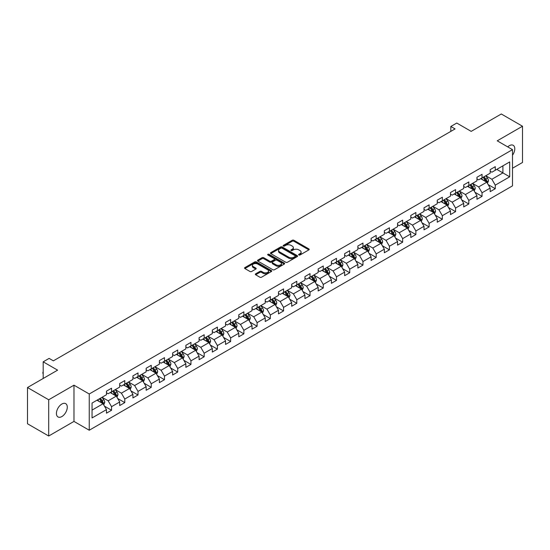 <?xml version="1.0" encoding="UTF-8"?>
<svg xmlns="http://www.w3.org/2000/svg" width="550" height="550" viewBox="0 0 550 550"><rect width="100%" height="100%" fill="white"/><g stroke="black" fill="none" stroke-linecap="round" stroke-linejoin="round"><path stroke-width="0.82" d="M298.856 254.987A0.825 0.474 0 0 0 300.025 254.987L308.866 249.879A1.176 0.681 0 0 0 309.217 249.397A1.176 0.681 0 0 0 308.866 248.916L293.886 240.268A1.176 0.681 0 0 0 292.215 240.268L283.374 245.369A0.825 0.474 0 0 0 283.133 245.706A0.825 0.474 0 0 0 283.374 246.042A0.825 0.474 0 0 0 284.536 246.042L285.684 245.383A3.768 2.173 0 0 1 291.012 245.383L292.263 246.104A3.768 2.173 0 0 1 293.363 247.644A3.768 2.173 0 0 1 292.263 249.184L291.115 249.844A0.825 0.474 0 0 0 290.874 250.181A0.825 0.474 0 0 0 291.115 250.518A0.825 0.474 0 0 0 292.284 250.518L293.425 249.851A3.768 2.173 0 0 1 298.753 249.851L300.004 250.573A3.768 2.173 0 0 1 301.104 252.113A3.768 2.173 0 0 1 300.004 253.653L298.856 254.313A0.825 0.474 0 0 0 298.616 254.65A0.825 0.474 0 0 0 298.856 254.987L298.856 254.313M61.854 416.57A7.679 4.434 120 0 0 66.866 409.805A7.679 4.434 120 0 0 65.691 403.652A7.679 4.434 120 0 0 61.854 404.037A7.679 4.434 120 0 0 56.836 410.802A7.679 4.434 120 0 0 58.011 416.948A7.679 4.434 120 0 0 61.854 416.57M512.49 155.244A7.679 4.434 120 0 0 513.191 145.289A7.679 4.434 120 0 0 509.355 145.674A7.679 4.434 120 0 0 507.732 146.891M255.667 273.817A1.176 0.681 0 0 0 255.324 274.299A1.176 0.681 0 0 0 255.667 274.78L259.875 277.207A1.176 0.681 0 0 0 261.539 277.207L271.363 271.535A1.176 0.681 0 0 0 271.707 271.054A1.176 0.681 0 0 0 271.363 270.572L256.376 261.917A1.176 0.681 0 0 0 254.712 261.917L244.887 267.589A1.176 0.681 0 0 0 244.544 268.07A1.176 0.681 0 0 0 244.887 268.551L249.968 271.487A1.176 0.681 0 0 0 251.632 271.487L255.833 269.06A1.176 0.681 0 0 0 256.183 268.579A1.176 0.681 0 0 0 255.833 268.097L253.316 266.64A3.149 1.815 0 0 1 252.395 265.354A3.149 1.815 0 0 1 254.341 263.677A3.149 1.815 0 0 1 257.771 264.069L267.637 269.768A3.149 1.815 0 0 1 268.558 271.054A3.149 1.815 0 0 1 266.613 272.731A3.149 1.815 0 0 1 263.182 272.339L261.539 271.391A1.176 0.681 0 0 0 259.875 271.391L255.667 273.817L255.667 274.78L259.875 272.367L259.875 271.391M512.49 168.245L522.5 162.47L522.5 126.232L501.297 113.988L471.185 131.374L456.768 123.049L450.828 126.473L455.07 128.927L53.371 360.841L49.129 358.394L43.189 361.824L43.189 378.469M48.703 399.774L48.703 436.013L73.982 421.417L73.982 385.179L48.703 399.774L27.5 387.53L57.612 370.15L43.189 361.824M73.982 385.179L89.244 393.993L512.49 149.641L512.49 185.873L89.244 430.231L89.244 393.993M522.5 126.232L497.228 140.821L512.49 149.641M285.766 262.254A1.176 0.681 0 0 0 287.43 262.254L297.254 256.582A1.176 0.681 0 0 0 297.598 256.101A1.176 0.681 0 0 0 297.254 255.619L282.267 246.971A1.176 0.681 0 0 0 280.603 246.971L270.779 252.643A1.176 0.681 0 0 0 270.435 253.124A1.176 0.681 0 0 0 270.779 253.605L285.766 262.254M268.235 255.166A0.825 0.474 0 0 1 269.074 255.282L269.074 254.299L284.309 263.099A1.176 0.681 0 0 1 284.653 263.581A1.176 0.681 0 0 1 284.309 264.055L274.484 269.727A1.176 0.681 0 0 1 272.821 269.727L257.833 261.078L262.041 258.672L262.041 257.689L257.833 260.116A1.176 0.681 0 0 0 257.489 260.597A1.176 0.681 0 0 0 257.833 261.078L257.833 260.116M262.041 258.672A1.176 0.681 0 0 1 263.704 258.672L263.704 257.689A1.176 0.681 0 0 0 262.041 257.689M263.704 257.689L269.782 261.195A1.176 0.681 0 0 0 271.446 261.195L274.237 259.586A1.176 0.681 0 0 0 274.581 259.105A1.176 0.681 0 0 0 274.237 258.624L267.905 254.973A0.825 0.474 0 0 1 267.664 254.636A0.825 0.474 0 0 1 268.173 254.196A0.825 0.474 0 0 1 269.074 254.299M48.703 436.013L27.5 423.768L27.5 387.53M104.473 406.168L111.554 410.252L111.554 406.677L119.701 401.981L119.701 405.549L124.788 402.614L124.788 399.039L132.928 394.336L132.928 397.911L138.016 394.976L138.016 391.401L146.162 386.698L146.162 390.273L151.25 387.337L151.25 383.763L159.39 379.06L159.39 382.635L164.484 379.699L164.484 376.124L172.624 371.422L172.624 374.997L177.712 372.054L177.712 368.479L185.859 363.784L185.859 367.359L190.946 364.416L190.946 360.841L199.086 356.146L199.086 359.721L204.174 356.778L204.174 353.203L212.321 348.501L212.321 352.076L217.408 349.14L217.408 345.565L225.548 340.863L225.548 344.438L230.643 341.502L230.643 337.927L238.782 333.224L238.782 336.799L243.87 333.864L243.87 330.289L252.017 325.586L252.017 329.161L257.104 326.226L257.104 322.651L265.244 317.948L265.244 321.523L270.332 318.581L270.332 315.006L278.479 310.31L278.479 313.885L283.566 310.942L283.566 307.368L291.706 302.665L291.706 306.24L296.801 303.304L296.801 299.729L304.941 295.027L304.941 298.602L310.028 295.666L310.028 292.091L318.175 287.389L318.175 290.964L323.262 288.028L323.262 284.453L331.403 279.751L331.403 283.326L336.49 280.39L336.49 276.815L344.637 272.113L344.637 275.688L349.724 272.745L349.724 269.17L357.864 264.474L357.864 268.049L362.959 265.107L362.959 261.532L371.099 256.829L371.099 260.404L376.186 257.469L376.186 253.894L384.333 249.191L384.333 252.766L389.421 249.831L389.421 246.256L397.561 241.553L397.561 245.128L402.655 242.192L402.655 238.617L410.795 233.915L410.795 237.49L415.882 234.554L415.882 230.979L424.022 226.277L424.022 229.852L429.117 226.909L429.117 223.334L437.257 218.639L437.257 222.214L442.344 219.271L442.344 215.696L450.491 210.994L450.491 214.569L455.579 211.633L455.579 208.058L463.719 203.356L463.719 206.931L468.813 203.995L468.813 200.42L476.953 195.718L476.953 199.292L482.041 196.357L482.041 192.782L490.188 188.079L490.188 191.654L495.275 188.719L495.275 185.144L509.692 176.818L509.692 161.927L502.906 165.846L502.906 172.899L509.692 176.818M111.554 410.252L106.466 413.194L106.466 409.619L92.049 417.945L92.049 403.054L106.466 394.728L106.466 391.153L111.554 388.217L111.554 391.793L119.701 387.09L119.701 383.515L124.788 380.579L124.788 384.154L132.928 379.452L132.928 375.877L138.016 372.941L138.016 376.516L146.162 371.814L146.162 368.239L151.25 365.296L151.25 368.871L159.39 364.176L159.39 360.601L164.484 357.658L164.484 361.233L172.624 356.531L172.624 352.962L177.712 350.02L177.712 353.595L185.859 348.893L185.859 345.317L190.946 342.382L190.946 345.957L199.086 341.254L199.086 337.679L204.174 334.744L204.174 338.319L212.321 333.616L212.321 330.041L217.408 327.106L217.408 330.681L225.548 325.978L225.548 322.403L230.643 319.468L230.643 323.036L238.782 318.34L238.782 314.765L243.87 311.822L243.87 315.397L252.017 310.702L252.017 307.127L257.104 304.184L257.104 307.759L265.244 303.057L265.244 299.482L270.332 296.546L270.332 300.121L278.479 295.419L278.479 291.844L283.566 288.908L283.566 292.483L291.706 287.781L291.706 284.206L296.801 281.27L296.801 284.845L304.941 280.143L304.941 276.567L310.028 273.632L310.028 277.207L318.175 272.504L318.175 268.929L323.262 265.987L323.262 269.562L331.403 264.866L331.403 261.291L336.49 258.349L336.49 261.924L344.637 257.221L344.637 253.646L349.724 250.711L349.724 254.286L357.864 249.583L357.864 246.008L362.959 243.072L362.959 246.647L371.099 241.945L371.099 238.37L376.186 235.434L376.186 239.009L384.333 234.307L384.333 230.732L389.421 227.796L389.421 231.371L397.561 226.669L397.561 223.094L402.655 220.151L402.655 223.726L410.795 219.031L410.795 215.456L415.882 212.513L415.882 216.088L424.022 211.386L424.022 207.811L429.117 204.875L429.117 208.45L437.257 203.748L437.257 200.173L442.344 197.237L442.344 200.812L450.491 196.109L450.491 192.534L455.579 189.599L455.579 193.174L463.719 188.471L463.719 184.896L468.813 181.961L468.813 185.536L476.953 180.833L476.953 177.258L482.041 174.316L482.041 177.891L490.188 173.195L490.188 169.62L495.275 166.678L495.275 170.252L509.692 161.927M110.199 392.576L116.304 396.103L108.164 400.806L102.052 397.279M106.466 392.769L108.164 393.752L111.554 391.793M108.164 400.806L111.554 406.677M116.304 396.103L119.701 401.981M123.427 384.938L129.539 388.465L121.392 393.161L115.287 389.641M119.701 385.131L121.392 386.114L124.788 384.154M121.392 393.161L124.788 399.039M129.539 388.465L132.928 394.336M136.661 377.3L142.766 380.82L134.626 385.522L128.521 381.996M132.928 377.493L134.626 378.476L138.016 376.516M134.626 385.522L138.016 391.401M142.766 380.82L146.162 386.698M149.896 369.655L156.001 373.182L147.861 377.884L141.749 374.357M146.162 369.854L147.861 370.831L151.25 368.871M147.861 377.884L151.25 383.763M156.001 373.182L159.39 379.06M163.123 362.017L169.228 365.544L161.088 370.246L154.983 366.719M159.39 362.216L161.088 363.192L164.484 361.233M161.088 370.246L164.484 376.124M169.228 365.544L172.624 371.422M176.357 354.379L182.462 357.906L174.322 362.608L168.211 359.081M172.624 354.578L174.322 355.554L177.712 353.595M174.322 362.608L177.712 368.479M182.462 357.906L185.859 363.784M189.585 346.741L195.697 350.268L187.55 354.97L181.445 351.443M185.859 346.933L187.55 347.916L190.946 345.957M187.55 354.97L190.946 360.841M195.697 350.268L199.086 356.146M202.819 339.103L208.924 342.629L200.784 347.325L194.679 343.805M199.086 339.295L200.784 340.278L204.174 338.319M200.784 347.325L204.174 353.203M208.924 342.629L212.321 348.501M216.054 331.464L222.159 334.984L214.019 339.687L207.907 336.16M212.321 331.657L214.019 332.64L217.408 330.681M214.019 339.687L217.408 345.565M222.159 334.984L225.548 340.863M229.281 323.819L235.393 327.346L227.246 332.049L221.141 328.522M225.548 324.019L227.246 324.995L230.643 323.036M227.246 332.049L230.643 337.927M235.393 327.346L238.782 333.224M242.516 316.181L248.621 319.708L240.481 324.411L234.369 320.884M238.782 316.381L240.481 317.357L243.87 315.397M240.481 324.411L243.87 330.289M248.621 319.708L252.017 325.586M255.743 308.543L261.855 312.07L253.708 316.772L247.603 313.246M252.017 308.743L253.708 309.719L257.104 307.759M253.708 316.772L257.104 322.651M261.855 312.07L265.244 317.948M268.978 300.905L275.082 304.432L266.942 309.134L260.837 305.607M265.244 301.097L266.942 302.081L270.332 300.121M266.942 309.134L270.332 315.006M275.082 304.432L278.479 310.31M282.212 293.267L288.317 296.794L280.177 301.489L274.065 297.969M278.479 293.459L280.177 294.442L283.566 292.483M280.177 301.489L283.566 307.368M288.317 296.794L291.706 302.665M295.439 285.629L301.551 289.156L293.404 293.851L287.299 290.324M291.706 285.821L293.404 286.804L296.801 284.845M293.404 293.851L296.801 299.729M301.551 289.156L304.941 295.027M308.674 277.984L314.779 281.511L306.639 286.213L300.527 282.686M304.941 278.183L306.639 279.159L310.028 277.207M306.639 286.213L310.028 292.091M314.779 281.511L318.175 287.389M321.901 270.346L328.013 273.873L319.866 278.575L313.761 275.048M318.175 270.545L319.866 271.521L323.262 269.562M319.866 278.575L323.262 284.453M328.013 273.873L331.403 279.751M335.136 262.707L341.241 266.234L333.101 270.937L326.996 267.41M331.403 262.907L333.101 263.883L336.49 261.924M333.101 270.937L336.49 276.815M341.241 266.234L344.637 272.113M348.37 255.069L354.475 258.596L346.335 263.299L340.223 259.772M344.637 255.262L346.335 256.245L349.724 254.286M346.335 263.299L349.724 269.17M354.475 258.596L357.864 264.474M361.598 247.431L367.709 250.958L359.562 255.654L353.457 252.134M357.864 247.624L359.562 248.607L362.959 246.647M359.562 255.654L362.959 261.532M367.709 250.958L371.099 256.829M374.832 239.793L380.937 243.32L372.797 248.016L366.692 244.489M371.099 239.986L372.797 240.969L376.186 239.009M372.797 248.016L376.186 253.894M380.937 243.32L384.333 249.191M388.059 232.155L394.171 235.675L386.024 240.377L379.919 236.851M384.333 232.347L386.024 233.324L389.421 231.371M386.024 240.377L389.421 246.256M394.171 235.675L397.561 241.553M401.294 224.51L407.399 228.037L399.259 232.739L393.154 229.212M397.561 224.709L399.259 225.686L402.655 223.726M399.259 232.739L402.655 238.617M407.399 228.037L410.795 233.915M414.528 216.872L420.633 220.399L412.493 225.101L406.381 221.574M410.795 217.071L412.493 218.048L415.882 216.088M412.493 225.101L415.882 230.979M420.633 220.399L424.022 226.277M427.756 209.234L433.868 212.761L425.721 217.463L419.616 213.936M424.022 209.433L425.721 210.409L429.117 208.45M425.721 217.463L429.117 223.334M433.868 212.761L437.257 218.639M440.99 201.596L447.095 205.123L438.955 209.825L432.85 206.298M437.257 201.788L438.955 202.771L442.344 200.812M438.955 209.825L442.344 215.696M447.095 205.123L450.491 210.994M454.224 193.958L460.329 197.484L452.183 202.18L446.078 198.66M450.491 194.15L452.183 195.133L455.579 193.174M452.183 202.18L455.579 208.058M460.329 197.484L463.719 203.356M467.452 186.319L473.557 189.839L465.417 194.542L459.312 191.015M463.719 186.512L465.417 187.495L468.813 185.536M465.417 194.542L468.813 200.42M473.557 189.839L476.953 195.718M480.686 178.674L486.791 182.201L478.651 186.904L472.539 183.377M476.953 178.874L478.651 179.85L482.041 177.891M478.651 186.904L482.041 192.782M486.791 182.201L490.188 188.079M496.801 169.373L502.906 172.899L491.879 179.266L485.774 175.739M490.188 171.236L491.879 172.212L495.275 170.252M491.879 179.266L495.275 185.144M73.982 421.417L89.244 430.231M450.828 126.473L450.828 131.374M92.049 410.107L103.07 403.741L96.965 400.214M103.07 403.741L106.466 409.619M488.194 184.628L495.275 188.719M474.959 192.266L482.041 196.357M461.725 199.904L468.813 203.995M448.498 207.542L455.579 211.633M435.263 215.181L442.344 219.271M422.036 222.826L429.117 226.909M408.801 230.464L415.882 234.554M395.567 238.102L402.655 242.192M382.339 245.74L389.421 249.831M369.105 253.378L376.186 257.469M355.877 261.016L362.959 265.107M342.643 268.661L349.724 272.745M329.409 276.299L336.49 280.39M316.181 283.938L323.262 288.028M302.947 291.576L310.028 295.666M289.719 299.214L296.801 303.304M276.485 306.852L283.566 310.942M263.251 314.497L270.332 318.581M250.023 322.135L257.104 326.226M236.789 329.773L243.87 333.864M223.554 337.411L230.643 341.502M210.327 345.049L217.408 349.14M197.093 352.688L204.174 356.778M183.865 360.332L190.946 364.416M170.631 367.971L177.712 372.054M157.396 375.609L164.484 379.699M144.169 383.247L151.25 387.337M130.934 390.885L138.016 394.976M117.707 398.523L124.788 402.614M299.186 255.104L300.004 254.629A3.768 2.173 0 0 0 301.104 253.096L301.104 252.113M293.363 247.644L293.363 248.621A3.768 2.173 0 0 1 292.263 250.161L291.445 250.628M308.866 248.916L308.866 249.879L293.886 241.244A1.176 0.681 0 0 0 292.215 241.244L283.704 246.159M297.241 256.596L282.267 247.947A1.176 0.681 0 0 0 280.603 247.947L270.793 253.612M295.171 256.438A0.825 0.474 0 0 0 295.412 256.101A0.825 0.474 0 0 0 295.171 255.764L282.019 248.174A0.825 0.474 0 0 0 280.851 248.174L279.647 248.868A3.768 2.173 0 0 0 278.541 250.408A3.768 2.173 0 0 0 279.647 251.948L288.64 257.139A3.768 2.173 0 0 0 293.968 257.139L295.171 256.438L295.171 257.421A0.825 0.474 0 0 0 295.412 257.084L295.412 256.101M278.541 250.408L278.541 251.384A3.768 2.173 0 0 0 279.647 252.924L279.647 251.948M295.171 257.421L293.968 258.115A3.768 2.173 0 0 1 288.64 258.115L279.647 252.924M263.704 258.672L269.782 262.178A1.176 0.681 0 0 0 271.446 262.178L274.237 260.569A1.176 0.681 0 0 0 274.581 260.088L274.581 259.105M269.074 255.282L284.295 264.069M276.086 264.839A3.149 1.815 0 0 0 279.517 265.231A3.149 1.815 0 0 0 281.462 263.553A3.149 1.815 0 0 0 280.541 262.268L277.062 260.26A1.176 0.681 0 0 0 275.399 260.26L272.614 261.869A1.176 0.681 0 0 0 272.264 262.35A1.176 0.681 0 0 0 272.614 262.831L276.086 264.839L276.086 265.822A3.149 1.815 0 0 0 279.517 266.214A3.149 1.815 0 0 0 281.462 264.529L281.462 263.553M272.264 262.35L272.264 263.333A1.176 0.681 0 0 0 272.614 263.814L272.614 262.831M276.086 265.822L272.614 263.814M268.558 271.054L268.558 272.03A3.149 1.815 0 0 1 266.613 273.714A3.149 1.815 0 0 1 263.182 273.316L261.539 272.367A1.176 0.681 0 0 0 259.875 272.367M252.395 265.354L252.395 266.337A3.149 1.815 0 0 0 253.316 267.623L253.316 266.64M255.833 268.097L255.833 269.06L253.316 267.623M271.363 270.572L271.363 271.535L256.376 262.9A1.176 0.681 0 0 0 254.712 262.9L244.901 268.558M487.458 183.363L488.469 180.819A3.176 1.836 -120 0 0 487.458 178.117L485.705 175.78M482.652 179.816L481.463 178.228M483.079 177.299L484.825 179.63A3.176 1.836 60 0 1 485.739 181.548L486.757 180.957A3.176 1.836 -120 0 0 485.842 179.046L484.096 176.708M483.299 177.169L485.237 179.761A1.622 0.935 60 0 1 485.533 180.256L486.757 180.957M474.231 191.001L475.241 188.464A3.176 1.836 -120 0 0 474.224 185.756L472.471 183.418M469.425 187.454L468.236 185.866M469.844 184.938L471.598 187.275A3.176 1.836 60 0 1 472.505 189.186L473.522 188.595A3.176 1.836 -120 0 0 472.615 186.684L470.862 184.346M470.064 184.807L472.01 187.399A1.622 0.935 60 0 1 472.306 187.894L473.522 188.595M460.996 198.639L462.007 196.103A3.176 1.836 -120 0 0 460.989 193.394L459.243 191.056M456.191 195.092L455.001 193.504M456.61 192.576L458.363 194.913A3.176 1.836 60 0 1 459.271 196.824L460.288 196.233A3.176 1.836 -120 0 0 459.381 194.322L457.627 191.984M456.837 192.445L458.776 195.037A1.622 0.935 60 0 1 459.071 195.532L460.288 196.233M447.769 206.284L448.772 203.741A3.176 1.836 -120 0 0 447.762 201.032L446.009 198.694M442.956 202.73L441.767 201.142M443.382 200.214L445.129 202.551A3.176 1.836 60 0 1 446.043 204.462L447.061 203.878A3.176 1.836 -120 0 0 446.146 201.96L444.4 199.629M443.603 200.083L445.548 202.682A1.622 0.935 60 0 1 445.837 203.17L447.061 203.878M434.534 213.923L435.545 211.379A3.176 1.836 -120 0 0 434.527 208.67L432.781 206.333M429.729 210.368L428.539 208.787M430.148 207.852L431.901 210.189A3.176 1.836 60 0 1 432.809 212.101L433.826 211.516A3.176 1.836 -120 0 0 432.919 209.605L431.166 207.268M430.368 207.728L432.314 210.32A1.622 0.935 60 0 1 432.609 210.808L433.826 211.516M421.3 221.561L422.311 219.017A3.176 1.836 -120 0 0 421.3 216.308L419.547 213.978M416.494 218.013L415.305 216.425M416.921 215.49L418.667 217.827A3.176 1.836 60 0 1 419.581 219.739L420.599 219.154A3.176 1.836 -120 0 0 419.684 217.243L417.938 214.906M417.141 215.366L419.079 217.958A1.622 0.935 60 0 1 419.375 218.446L420.599 219.154M408.072 229.199L409.083 226.655A3.176 1.836 -120 0 0 408.066 223.953L406.312 221.616M403.267 225.651L402.078 224.063M403.686 223.135L405.439 225.466A3.176 1.836 60 0 1 406.347 227.384L407.364 226.792A3.176 1.836 -120 0 0 406.457 224.881L404.704 222.544M403.906 223.004L405.852 225.596A1.622 0.935 60 0 1 406.141 226.091L407.364 226.792M394.838 236.837L395.849 234.293A3.176 1.836 -120 0 0 394.831 231.591L393.085 229.254M390.033 233.289L388.843 231.701M390.452 230.773L392.205 233.111A3.176 1.836 60 0 1 393.112 235.022L394.13 234.431A3.176 1.836 -120 0 0 393.223 232.519L391.469 230.182M390.679 230.643L392.618 233.234A1.622 0.935 60 0 1 392.913 233.729L394.13 234.431M381.611 244.475L382.614 241.938A3.176 1.836 -120 0 0 381.604 239.229L379.851 236.892M376.798 240.928L375.609 239.339M377.224 238.411L378.971 240.749A3.176 1.836 60 0 1 379.885 242.66L380.902 242.069A3.176 1.836 -120 0 0 379.988 240.157L378.242 237.82M377.444 238.281L379.383 240.873A1.622 0.935 60 0 1 379.679 241.367L380.902 242.069M368.376 252.12L369.387 249.576A3.176 1.836 -120 0 0 368.369 246.867L366.623 244.53M363.571 248.566L362.381 246.978M363.99 246.049L365.743 248.387A3.176 1.836 60 0 1 366.651 250.298L367.668 249.714A3.176 1.836 -120 0 0 366.761 247.796L365.007 245.465M364.21 245.919L366.156 248.511A1.622 0.935 60 0 1 366.451 249.006L367.668 249.714M355.142 259.758L356.152 257.214A3.176 1.836 -120 0 0 355.142 254.506L353.389 252.168M350.336 256.204L349.147 254.616M350.762 253.688L352.509 256.025A3.176 1.836 60 0 1 353.423 257.936L354.441 257.352A3.176 1.836 -120 0 0 353.526 255.441L351.78 253.103M350.982 253.564L352.921 256.156A1.622 0.935 60 0 1 353.217 256.644L354.441 257.352M341.914 267.396L342.925 264.853A3.176 1.836 -120 0 0 341.907 262.144L340.154 259.813M337.109 263.849L335.919 262.261M337.528 261.326L339.281 263.663A3.176 1.836 60 0 1 340.189 265.574L341.206 264.99A3.176 1.836 -120 0 0 340.299 263.079L338.546 260.741M337.748 261.202L339.694 263.794A1.622 0.935 60 0 1 339.982 264.282L341.206 264.99M328.68 275.034L329.691 272.491A3.176 1.836 -120 0 0 328.673 269.789L326.927 267.451M323.874 271.487L322.685 269.899M324.294 268.964L326.047 271.301A3.176 1.836 60 0 1 326.954 273.212L327.972 272.628A3.176 1.836 -120 0 0 327.064 270.717L325.311 268.379M324.521 268.84L326.459 271.432A1.622 0.935 60 0 1 326.755 271.927L327.972 272.628M315.452 282.673L316.456 280.129A3.176 1.836 -120 0 0 315.446 277.427L313.692 275.089M310.64 279.125L309.451 277.537M311.066 276.609L312.812 278.946A3.176 1.836 60 0 1 313.727 280.857L314.744 280.266A3.176 1.836 -120 0 0 313.83 278.355L312.084 276.018M311.286 276.478L313.225 279.07A1.622 0.935 60 0 1 313.521 279.565L314.744 280.266M302.218 290.311L303.229 287.774A3.176 1.836 -120 0 0 302.211 285.065L300.465 282.728M297.413 286.763L296.223 285.175M297.832 284.247L299.585 286.584A3.176 1.836 60 0 1 300.493 288.496L301.51 287.904A3.176 1.836 -120 0 0 300.603 285.993L298.849 283.656M298.052 284.116L299.998 286.708A1.622 0.935 60 0 1 300.293 287.203L301.51 287.904M288.984 297.949L289.994 295.412A3.176 1.836 -120 0 0 288.984 292.703L287.231 290.366M284.178 294.401L282.989 292.813M284.604 291.885L286.351 294.222A3.176 1.836 60 0 1 287.265 296.134L288.282 295.543A3.176 1.836 -120 0 0 287.368 293.631L285.622 291.294M284.824 291.754L286.763 294.346A1.622 0.935 60 0 1 287.059 294.841L288.282 295.543M275.756 305.594L276.767 303.05A3.176 1.836 -120 0 0 275.749 300.341L273.996 298.004M270.944 302.039L269.761 300.451M271.37 299.523L273.123 301.861A3.176 1.836 60 0 1 274.031 303.772L275.048 303.188A3.176 1.836 -120 0 0 274.141 301.276L272.387 298.939M271.59 299.399L273.536 301.991A1.622 0.935 60 0 1 273.824 302.479L275.048 303.188M262.522 313.232L263.532 310.688A3.176 1.836 -120 0 0 262.515 307.979L260.769 305.642M257.716 309.684L256.527 308.096M258.136 307.161L259.889 309.499A3.176 1.836 60 0 1 260.796 311.41L261.814 310.826A3.176 1.836 -120 0 0 260.906 308.914L259.153 306.577M258.363 307.038L260.301 309.629A1.622 0.935 60 0 1 260.597 310.118L261.814 310.826M249.294 320.87L250.298 318.326A3.176 1.836 -120 0 0 249.288 315.624L247.534 313.287M244.482 317.322L243.292 315.734M244.908 314.799L246.654 317.137A3.176 1.836 60 0 1 247.569 319.048L248.586 318.464A3.176 1.836 -120 0 0 247.672 316.553L245.926 314.215M245.128 314.676L247.067 317.268A1.622 0.935 60 0 1 247.363 317.756L248.586 318.464M236.06 328.508L237.071 325.964A3.176 1.836 -120 0 0 236.053 323.262L234.307 320.925M231.254 324.961L230.065 323.373M231.674 322.444L233.427 324.782A3.176 1.836 60 0 1 234.334 326.693L235.352 326.102A3.176 1.836 -120 0 0 234.444 324.191L232.691 321.853M231.894 322.314L233.839 324.906A1.622 0.935 60 0 1 234.135 325.401L235.352 326.102M222.826 336.146L223.836 333.609A3.176 1.836 -120 0 0 222.826 330.901L221.072 328.563M218.02 332.599L216.831 331.011M218.446 330.082L220.192 332.42A3.176 1.836 60 0 1 221.1 334.331L222.124 333.74A3.176 1.836 -120 0 0 221.21 331.829L219.464 329.491M218.666 329.952L220.605 332.544A1.622 0.935 60 0 1 220.901 333.039L222.124 333.74M209.598 343.784L210.609 341.248A3.176 1.836 -120 0 0 209.591 338.539L207.838 336.201M204.786 340.237L203.596 338.649M205.212 337.721L206.965 340.058A3.176 1.836 60 0 1 207.873 341.969L208.89 341.378A3.176 1.836 -120 0 0 207.982 339.467L206.229 337.129M205.432 337.59L207.377 340.182A1.622 0.935 60 0 1 207.666 340.677L208.89 341.378M196.364 351.429L197.374 348.886A3.176 1.836 -120 0 0 196.357 346.177L194.611 343.839M191.558 347.875L190.369 346.287M191.978 345.359L193.731 347.696A3.176 1.836 60 0 1 194.638 349.607L195.656 349.023A3.176 1.836 -120 0 0 194.748 347.112L192.995 344.774M192.204 345.228L194.143 347.827A1.622 0.935 60 0 1 194.439 348.315L195.656 349.023M183.136 359.067L184.14 356.524A3.176 1.836 -120 0 0 183.129 353.815L181.376 351.478M178.324 355.513L177.134 353.932M178.75 352.997L180.496 355.334A3.176 1.836 60 0 1 181.411 357.246L182.428 356.661A3.176 1.836 -120 0 0 181.514 354.75L179.768 352.413M178.97 352.873L180.909 355.465A1.622 0.935 60 0 1 181.204 355.953L182.428 356.661M169.902 366.706L170.912 364.162A3.176 1.836 -120 0 0 169.895 361.46L168.149 359.123M165.096 363.158L163.907 361.57M165.516 360.635L167.269 362.973A3.176 1.836 60 0 1 168.176 364.884L169.194 364.299A3.176 1.836 -120 0 0 168.286 362.388L166.533 360.051M165.736 360.511L167.681 363.103A1.622 0.935 60 0 1 167.977 363.591L169.194 364.299M156.667 374.344L157.678 371.8A3.176 1.836 -120 0 0 156.667 369.098L154.914 366.761M151.862 370.796L150.672 369.208M152.281 368.28L154.034 370.611A3.176 1.836 60 0 1 154.942 372.529L155.966 371.938A3.176 1.836 -120 0 0 155.052 370.026L153.306 367.689M152.508 368.149L154.447 370.741A1.622 0.935 60 0 1 154.743 371.236L155.966 371.938M143.44 381.982L144.444 379.445A3.176 1.836 -120 0 0 143.433 376.736L141.68 374.399M138.627 378.434L137.438 376.846M139.054 375.918L140.807 378.256A3.176 1.836 60 0 1 141.714 380.167L142.732 379.576A3.176 1.836 -120 0 0 141.824 377.664L140.071 375.327M139.274 375.788L141.219 378.379A1.622 0.935 60 0 1 141.508 378.874L142.732 379.576M130.206 389.62L131.216 387.083A3.176 1.836 -120 0 0 130.199 384.374L128.453 382.037M125.4 386.072L124.211 384.484M125.819 383.556L127.573 385.894A3.176 1.836 60 0 1 128.48 387.805L129.498 387.214A3.176 1.836 -120 0 0 128.59 385.303L126.837 382.965M126.039 383.426L127.985 386.018A1.622 0.935 60 0 1 128.281 386.513L129.498 387.214M116.978 397.265L117.982 394.721A3.176 1.836 -120 0 0 116.971 392.013L115.218 389.675M112.166 393.711L110.976 392.123M112.592 391.194L114.338 393.532A3.176 1.836 60 0 1 115.252 395.443L116.27 394.859A3.176 1.836 -120 0 0 115.356 392.941L113.609 390.61M112.812 391.064L114.751 393.663A1.622 0.935 60 0 1 115.046 394.151L116.27 394.859M103.744 404.903L104.754 402.359A3.176 1.836 -120 0 0 103.737 399.651L101.991 397.313M98.938 401.349L97.749 399.768M99.358 398.832L101.111 401.17A3.176 1.836 60 0 1 102.018 403.081L103.036 402.497A3.176 1.836 -120 0 0 102.128 400.586L100.375 398.248M99.578 398.709L101.523 401.301A1.622 0.935 60 0 1 101.819 401.789L103.036 402.497M43.189 373.842L42.838 373.271L43.189 372.089M43.189 372.501L42.838 372.295M300.004 254.629L300.004 253.653M291.115 250.518L291.115 249.844M292.263 250.161L292.263 249.184M283.374 246.042L283.374 245.369M292.215 241.244L292.215 240.268M293.886 241.244L293.886 240.268M270.779 253.605L270.779 252.643M280.603 247.947L280.603 246.971M282.267 247.947L282.267 246.971M297.254 256.582L297.254 255.619M288.64 258.115L288.64 257.139M293.968 258.115L293.968 257.139M269.782 262.178L269.782 261.195M271.446 262.178L271.446 261.195M274.237 260.569L274.237 259.586M284.309 264.055L284.309 263.099M261.539 272.367L261.539 271.391M263.182 273.316L263.182 272.339M244.887 268.551L244.887 267.589M254.712 262.9L254.712 261.917M256.376 262.9L256.376 261.917M486.475 182.022L488.448 180.881M485.842 179.046L487.458 178.117M483.581 180.352L484.825 179.63M473.248 189.661L475.221 188.519M472.615 186.684L474.224 185.756M470.353 187.99L471.598 187.275M460.013 197.299L461.986 196.164M459.381 194.322L460.989 193.394M457.119 195.628L458.363 194.913M446.786 204.937L448.752 203.803M446.146 201.96L447.762 201.032M443.891 203.266L445.129 202.551M433.551 212.582L435.524 211.441M432.919 209.605L434.527 208.67M430.657 210.911L431.901 210.189M420.317 220.22L422.29 219.079M419.684 217.243L421.3 216.308M417.422 218.549L418.667 217.827M407.089 227.858L409.062 226.717M406.457 224.881L408.066 223.953M404.195 226.188L405.439 225.466M393.855 235.496L395.828 234.355M393.223 232.519L394.831 231.591M390.961 233.826L392.205 233.111M380.627 243.134L382.594 242M379.988 240.157L381.604 239.229M377.733 241.464L378.971 240.749M367.393 250.772L369.366 249.638M366.761 247.796L368.369 246.867M364.499 249.102L365.743 248.387M354.159 258.418L356.132 257.276M353.526 255.441L355.142 254.506M351.264 256.74L352.509 256.025M340.931 266.056L342.904 264.914M340.299 263.079L341.907 262.144M338.037 264.385L339.281 263.663M327.697 273.694L329.67 272.553M327.064 270.717L328.673 269.789M324.803 272.023L326.047 271.301M314.469 281.332L316.436 280.191M313.83 278.355L315.446 277.427M311.575 279.661L312.812 278.946M301.235 288.97L303.208 287.836M300.603 285.993L302.211 285.065M298.341 287.299L299.585 286.584M288.001 296.608L289.974 295.474M287.368 293.631L288.984 292.703M285.106 294.938L286.351 294.222M274.773 304.246L276.746 303.112M274.141 301.276L275.749 300.341M271.879 302.576L273.123 301.861M261.539 311.891L263.512 310.75M260.906 308.914L262.515 307.979M258.644 310.221L259.889 309.499M248.304 319.529L250.278 318.388M247.672 316.553L249.288 315.624M245.417 317.859L246.654 317.137M235.077 327.168L237.05 326.026M234.444 324.191L236.053 323.262M232.183 325.497L233.427 324.782M221.843 334.806L223.816 333.671M221.21 331.829L222.826 330.901M218.948 333.135L220.192 332.42M208.615 342.444L210.588 341.309M207.982 339.467L209.591 338.539M205.721 340.773L206.965 340.058M195.381 350.082L197.354 348.947M194.748 347.112L196.357 346.177M192.486 348.411L193.731 347.696M182.146 357.727L184.119 356.586M181.514 354.75L183.129 353.815M179.252 356.056L180.496 355.334M168.919 365.365L170.892 364.224M168.286 362.388L169.895 361.46M166.024 363.694L167.269 362.973M155.684 373.003L157.657 371.862M155.052 370.026L156.667 369.098M152.79 371.332L154.034 370.611M142.457 380.641L144.423 379.5M141.824 377.664L143.433 376.736M139.562 378.971L140.807 378.256M129.222 388.279L131.196 387.145M128.59 385.303L130.199 384.374M126.328 386.609L127.573 385.894M115.988 395.918L117.961 394.783M115.356 392.941L116.971 392.013M113.094 394.247L114.338 393.532M102.761 403.562L104.734 402.421M102.128 400.586L103.737 399.651M99.866 401.892L101.111 401.17"/></g></svg>
